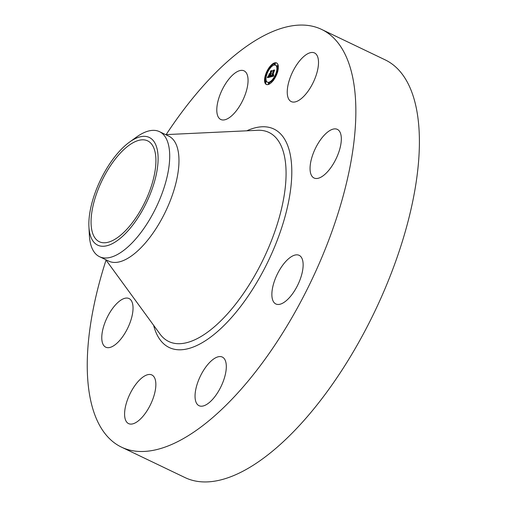 <?xml version="1.0" encoding="UTF-8"?>
<svg xmlns="http://www.w3.org/2000/svg" width="507" height="507" viewBox="0 0 507 507"><rect width="100%" height="100%" fill="white"/><g stroke="black" fill="none" stroke-linecap="round" stroke-linejoin="round"><path stroke-width="0.76" d="M287.501 95.411A26.966 11.566 115.6 0 1 295.999 65.872A26.966 11.566 115.6 0 1 314.53 52.956A26.966 11.566 115.6 0 1 318.257 59.135A26.966 11.566 115.6 0 1 309.764 88.674A26.966 11.566 115.6 0 1 291.227 101.59A26.966 11.566 115.6 0 1 287.501 95.411M166.157 134.602A231.591 99.34 115.6 0 1 197.324 92.692A231.591 99.34 115.6 0 1 321.609 29.419L385.155 59.858A231.591 99.34 115.6 0 1 412.172 204.023A231.591 99.34 115.6 0 1 309.321 414.308A231.591 99.34 115.6 0 1 185.03 477.581L121.49 447.142A231.591 99.34 115.6 0 1 106.045 260.078M321.609 29.419A231.591 99.34 115.6 0 1 348.626 173.578A231.591 99.34 115.6 0 1 245.775 383.862A231.591 99.34 115.6 0 1 121.49 447.142M117.637 156.143A55.922 23.987 115.6 0 1 147.651 140.864A55.922 23.987 115.6 0 1 154.172 175.675A55.922 23.987 115.6 0 1 129.336 226.452A55.922 23.987 115.6 0 1 99.328 241.731A55.922 23.987 115.6 0 1 92.8 206.919A55.922 23.987 115.6 0 1 117.637 156.143M91.45 204.822A59.718 25.616 -64.4 0 0 88.928 226.756A59.718 25.616 -64.4 0 0 117.858 240.198A59.718 25.616 -64.4 0 0 155.522 177.78A59.718 25.616 -64.4 0 0 129.462 142.144A59.718 25.616 -64.4 0 0 91.45 204.822M159.458 131.649A69.332 29.742 -64.4 0 1 166.695 178.483A69.332 29.742 115.6 0 1 136.751 237.764A69.332 29.742 -64.4 0 1 99.543 256.707L108.809 261.149A69.332 29.742 115.6 0 0 146.016 242.2A69.332 29.742 115.6 0 0 176.81 179.25A69.332 29.742 115.6 0 0 168.723 136.091L159.458 131.649A69.332 29.742 -64.4 0 0 136.434 137.112L129.462 142.144M89.308 230.717A69.332 29.742 -64.4 0 0 89.371 235.343A69.332 29.742 -64.4 0 0 99.543 256.707M130.274 322.027A26.966 11.566 115.6 0 1 105.76 347.187A26.966 11.566 115.6 0 1 104.537 323.707A26.966 11.566 115.6 0 1 129.057 298.553A26.966 11.566 115.6 0 1 130.274 322.027M284.68 262.702A26.966 11.566 115.6 0 1 299.149 255.338A26.966 11.566 115.6 0 1 302.299 272.12A26.966 11.566 115.6 0 1 290.321 296.601A26.966 11.566 115.6 0 1 275.852 303.972A26.966 11.566 115.6 0 1 272.709 287.19A26.966 11.566 115.6 0 1 284.68 262.702M219.556 356.573A26.966 11.566 115.6 0 1 222.326 357.067A26.966 11.566 115.6 0 1 222.408 383.476A26.966 11.566 115.6 0 1 201.792 406.196A26.966 11.566 115.6 0 1 199.029 405.701A26.966 11.566 115.6 0 1 198.947 379.293A26.966 11.566 115.6 0 1 219.556 356.573M223.543 119.982A26.966 11.566 115.6 0 1 220.773 119.487A26.966 11.566 115.6 0 1 220.691 93.079A26.966 11.566 115.6 0 1 241.307 70.365A26.966 11.566 115.6 0 1 244.076 70.86A26.966 11.566 115.6 0 1 244.159 97.268A26.966 11.566 115.6 0 1 223.543 119.982M155.598 381.144A26.966 11.566 115.6 0 1 147.106 410.683A26.966 11.566 115.6 0 1 128.569 423.599A26.966 11.566 115.6 0 1 124.842 417.419A26.966 11.566 115.6 0 1 133.335 387.887A26.966 11.566 115.6 0 1 151.872 374.965A26.966 11.566 115.6 0 1 155.598 381.144M312.825 154.527A26.966 11.566 115.6 0 1 337.345 129.374A26.966 11.566 115.6 0 1 338.562 152.848A26.966 11.566 115.6 0 1 314.042 178.008A26.966 11.566 115.6 0 1 312.825 154.527M277.525 72.152A11.915 5.114 115.6 0 1 266.302 84.441A11.915 5.114 115.6 0 1 265.376 75.239A11.915 5.114 115.6 0 1 276.6 62.95A11.915 5.114 115.6 0 1 277.525 72.152M265.877 75.809A11.915 5.114 -64.4 0 0 265.18 81.564M265.281 82.223A11.915 5.114 -64.4 0 0 266.606 84.561M276.885 63.109A11.915 5.114 -64.4 0 0 274.693 63.331L274.084 64.636L274.705 63.337L275.352 64.174L274.674 64.921L274.084 64.636M274.369 63.476A11.915 5.114 -64.4 0 0 270.187 67.241M269.337 68.42A11.915 5.114 -64.4 0 0 266.327 74.421L265.706 75.727L266.333 74.421L266.916 74.706M277.126 71.652A9.386 4.024 -64.4 0 0 277.031 66.487M276.968 66.36A9.386 4.024 -64.4 0 0 276.093 65.511L275.504 65.226A9.386 4.024 115.6 0 1 276.239 72.482A9.386 4.024 115.6 0 1 267.392 82.166A9.386 4.024 115.6 0 1 266.663 74.909A9.386 4.024 115.6 0 1 275.504 65.226M267.392 82.166L267.981 82.445A9.386 4.024 -64.4 0 0 272.81 80.125M273.698 79.022A9.386 4.024 -64.4 0 0 276.733 73.046M269.122 84.194L269.407 83.034L268.818 82.755L268.197 84.054L268.818 82.755M268.197 84.054L268.792 84.346M265.706 75.727L266.365 76.025M265.218 82.191L265.839 80.886L265.218 82.191L265.807 82.47L266.524 81.31M266.46 81.19L265.839 80.886M270.681 67.551L270.003 67.152L269.382 68.458L270.003 67.152M277.158 73.249L276.511 72.412L277.196 71.664L276.569 72.97M274.154 79.25L273.52 78.934L272.899 80.239L273.52 78.934M277.063 66.506L277.684 65.2L277.063 66.506L277.646 66.785L278.305 66.113M270.465 76.944L271.283 75.41L271.334 76.221L271.91 76.183L273.343 70.593L274.56 70.283L272.589 75.657L273.634 74.592L272.481 76.012L273.717 74.719L273.66 76.088L270.465 76.944M270.389 76.69L271.194 75.207L270.446 76.715M271.321 75.771L271.841 75.841L273.292 71.069L273.14 70.283L274.496 69.941L273.248 70.378L271.885 75.955L271.321 75.771M270.218 77.007L267.462 77.71L268.33 76.17L268.482 76.969L269.451 76.842L270.123 74.618L269.369 76.62L268.412 76.506L269.337 76.506L269.895 74.675L268.824 75.689L269.426 73.699L269.635 74.377L270.244 74.218L270.814 71.297L272.12 70.967L271.498 71.69L270.884 73.73L271.34 73.452L270.776 74.085L271.384 73.673L270.656 74.485L270.218 77.007M267.347 77.47L268.266 75.898L267.404 77.495M268.685 75.568L269.306 73.521L268.735 75.6M269.591 74.016L270.136 73.876L270.599 70.929L272.139 70.543L270.706 71.018L270.161 73.99L269.756 74.092M270.63 74.554L269.635 74.377M268.621 77.039L268.38 77.476M270.814 71.297L271.403 71.576M270.966 71.829L271.397 72.032M270.244 74.218L270.725 74.453M268.425 76.582L268.824 76.772M270.123 74.618L270.548 74.821M269.451 76.842L269.946 77.077M269.35 76.861L269.857 77.102M269.097 76.918L269.604 77.165M268.944 76.963L269.445 77.203M268.862 76.982L269.369 77.222M268.792 76.994L269.306 77.241M268.723 77.001L269.249 77.254M268.666 77.007L269.204 77.267M268.609 77.007L269.173 77.273M268.52 76.988L269.109 77.267M268.051 76.722L268.406 76.893M268.013 76.798L268.602 77.083M267.975 76.868L268.564 77.146M267.911 76.988L268.501 77.267M267.854 77.083L268.444 77.368M267.785 77.197L268.374 77.476M267.753 77.26L268.26 77.508M267.709 77.324L268.146 77.533M267.664 77.394L268.026 77.565M271.556 76.342L271.346 76.709M273.343 75.543L273.666 75.695M273.298 75.6L273.666 75.777M273.248 75.657L273.66 75.854M273.203 75.708L273.66 75.93M273.153 75.758L273.66 75.999M273.096 75.796L273.66 76.069M273.039 75.841L273.596 76.107M272.981 75.873L273.514 76.126M272.924 75.904L273.431 76.151M272.861 75.936L273.355 76.17M272.798 75.955L273.286 76.189M272.728 75.974L273.216 76.208M272.677 75.987L273.165 76.221M272.627 75.999L273.121 76.234M272.582 76.006L273.083 76.246M272.532 76.012L273.039 76.253M272.481 76.012L273.007 76.265M273.343 70.593L273.932 70.872M273.501 71.031L273.926 71.234M271.91 76.183L272.411 76.424M271.86 76.202L272.354 76.437M271.809 76.221L272.297 76.456M271.758 76.234L272.246 76.468M271.714 76.253L272.196 76.481M271.663 76.265L272.145 76.494M271.606 76.278L272.094 76.506M271.556 76.284L272.05 76.519M271.429 76.278L271.98 76.538M271.391 76.265L271.974 76.544M270.953 76.075L271.543 76.361M270.922 76.145L271.505 76.43M270.884 76.215L271.467 76.494M165.669 134.628L257.569 130.299A115.919 49.718 115.6 0 1 284.516 193.3A115.919 49.718 115.6 0 1 230.983 309.853A115.919 49.718 115.6 0 1 159.971 334.012L105.754 259.679M246.776 130.806A121.135 51.961 115.6 0 1 291.5 180.467A121.135 51.961 115.6 0 1 234.221 314.429A121.135 51.961 115.6 0 1 153.608 325.285M89.371 235.343L88.928 226.756M269.382 68.458L269.965 68.737M277.196 71.664L277.779 71.943M272.899 80.239L273.482 80.518M277.684 65.2L278.273 65.485"/></g></svg>
